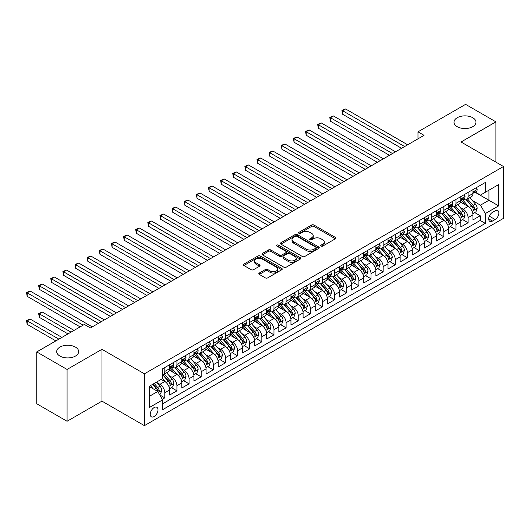 <?xml version="1.0" encoding="UTF-8"?>
<svg xmlns="http://www.w3.org/2000/svg" width="530" height="530" viewBox="0 0 530 530"><rect width="100%" height="100%" fill="white"/><g stroke="black" fill="none" stroke-linecap="round" stroke-linejoin="round"><path stroke-width="0.79" d="M321.081 246.092A1.179 0.682 0 0 0 322.75 246.092L335.397 238.785A1.683 0.974 0 0 0 335.894 238.102A1.683 0.974 0 0 0 335.397 237.413L313.965 225.038A1.683 0.974 0 0 0 311.587 225.038L298.933 232.345A1.179 0.682 0 0 0 298.589 232.822A1.179 0.682 0 0 0 298.933 233.306A1.179 0.682 0 0 0 300.596 233.306L302.239 232.359A5.386 3.114 0 0 1 309.858 232.359L311.647 233.392A5.386 3.114 0 0 1 313.223 235.592A5.386 3.114 0 0 1 311.647 237.791L310.004 238.738A1.179 0.682 0 0 0 309.659 239.215A1.179 0.682 0 0 0 310.004 239.699A1.179 0.682 0 0 0 311.673 239.699L313.31 238.752A5.386 3.114 0 0 1 320.928 238.752L322.717 239.785A5.386 3.114 0 0 1 324.294 241.985A5.386 3.114 0 0 1 322.717 244.184L321.081 245.132A1.179 0.682 0 0 0 320.736 245.609A1.179 0.682 0 0 0 321.081 246.092L321.081 245.132M75.452 347.104A10.978 6.34 0 0 0 63.481 345.726A10.978 6.34 0 0 0 56.703 351.582A10.978 6.34 0 0 0 59.923 356.067A10.978 6.34 0 0 0 71.888 357.445A10.978 6.34 0 0 0 78.665 351.582A10.978 6.34 0 0 0 75.452 347.104M472.747 117.726A10.978 6.34 0 0 0 460.782 116.348A10.978 6.34 0 0 0 454.005 122.205A10.978 6.34 0 0 0 457.218 126.69A10.978 6.34 0 0 0 469.183 128.061A10.978 6.34 0 0 0 475.966 122.205A10.978 6.34 0 0 0 472.747 117.726M154.117 416.547A5.492 3.167 120 0 0 157.708 411.711A5.492 3.167 120 0 0 156.867 407.312A5.492 3.167 120 0 0 154.117 407.583A5.492 3.167 120 0 0 150.533 412.419A5.492 3.167 120 0 0 151.375 416.818A5.492 3.167 120 0 0 154.117 416.547M259.309 273.023A1.683 0.974 0 0 0 258.819 273.712A1.683 0.974 0 0 0 259.309 274.401L265.325 277.872A1.683 0.974 0 0 0 267.703 277.872L281.755 269.757A1.683 0.974 0 0 0 282.252 269.068A1.683 0.974 0 0 0 281.755 268.385L260.323 256.01A1.683 0.974 0 0 0 257.938 256.01L243.886 264.119A1.683 0.974 0 0 0 243.396 264.808A1.683 0.974 0 0 0 243.886 265.497L251.154 269.69A1.683 0.974 0 0 0 253.532 269.69L259.548 266.219A1.683 0.974 0 0 0 260.038 265.53A1.683 0.974 0 0 0 259.548 264.841L255.944 262.761A4.505 2.604 0 0 1 254.625 260.926A4.505 2.604 0 0 1 257.408 258.521A4.505 2.604 0 0 1 262.317 259.084L276.428 267.233A4.505 2.604 0 0 1 277.746 269.068A4.505 2.604 0 0 1 274.964 271.473A4.505 2.604 0 0 1 270.055 270.909L267.703 269.551A1.683 0.974 0 0 0 265.325 269.551L259.309 273.023L259.309 274.401M101.959 349.31L67.078 369.443L36.749 351.933L36.749 403.767L67.078 421.277L101.959 401.137L144.418 425.65L144.418 373.822L101.959 349.31L101.959 401.137M495.921 162.127L495.921 121.86L461.04 141.994L503.5 166.506L144.418 373.822M495.921 121.86L465.592 104.35L417.978 131.838L417.978 138.84M36.749 351.933L84.363 324.446L90.431 327.944L424.04 135.342L417.978 131.838M302.358 256.487A1.683 0.974 0 0 0 304.737 256.487L318.788 248.378A1.683 0.974 0 0 0 319.279 247.689A1.683 0.974 0 0 0 318.788 247L297.356 234.631A1.683 0.974 0 0 0 294.971 234.631L280.92 242.74A1.683 0.974 0 0 0 280.43 243.429A1.683 0.974 0 0 0 280.92 244.118L302.358 256.487M277.283 246.344A1.179 0.682 0 0 1 278.482 246.516L278.482 245.112L300.272 257.693A1.683 0.974 0 0 1 300.768 258.382A1.683 0.974 0 0 1 300.272 259.071L286.22 267.18A1.683 0.974 0 0 1 283.841 267.18L262.403 254.804L262.403 253.433A1.683 0.974 0 0 0 261.913 254.115A1.683 0.974 0 0 0 262.403 254.804M262.403 253.433L268.418 249.961A1.683 0.974 0 0 1 270.803 249.961L279.495 254.976A1.683 0.974 0 0 0 281.874 254.976L285.862 252.677A1.683 0.974 0 0 0 286.359 251.988A1.683 0.974 0 0 0 285.862 251.299L276.812 246.072A1.179 0.682 0 0 1 276.468 245.595A1.179 0.682 0 0 1 277.197 244.966A1.179 0.682 0 0 1 278.482 245.112M162.279 399.302L164.797 397.844L159.762 394.943M156.9 382.567L159.941 384.329A6.863 3.962 60 0 1 164.797 392.737L169.646 389.934L169.646 395.042L176.927 390.842L171.409 387.655M169.03 375.565L172.078 377.327A6.863 3.962 60 0 1 176.927 385.727L181.777 382.932L181.777 388.04L189.058 383.839L183.539 380.653M181.161 368.562L184.208 370.324A6.863 3.962 60 0 1 189.058 378.725L193.914 375.922L193.914 381.037L201.188 376.837L195.669 373.65M193.291 361.559L196.339 363.315A6.863 3.962 60 0 1 201.188 371.722L206.044 368.92L206.044 374.034L213.318 369.834L207.8 366.647M205.421 354.557L208.469 356.312A6.863 3.962 60 0 1 213.318 364.719L218.174 361.917L218.174 367.032L225.455 362.825L219.93 359.638M217.552 347.554L220.599 349.31A6.863 3.962 60 0 1 225.455 357.717L230.305 354.915L230.305 360.022L237.586 355.822L232.06 352.635M229.682 340.545L232.73 342.307A6.863 3.962 60 0 1 237.586 350.708L242.435 347.912L242.435 353.02L249.716 348.819L244.198 345.633M241.819 333.542L244.86 335.305A6.863 3.962 60 0 1 249.716 343.705L254.566 340.903L254.566 346.017L261.846 341.817L256.328 338.63M253.95 326.54L256.99 328.295A6.863 3.962 60 0 1 261.846 336.702L266.696 333.9L266.696 339.014L273.977 334.814L268.458 331.628M266.08 319.537L269.127 321.293A6.863 3.962 60 0 1 273.977 329.7L278.826 326.897L278.826 332.012L286.107 327.805L280.589 324.618M278.21 312.534L281.258 314.29A6.863 3.962 60 0 1 286.107 322.697L290.963 319.895L290.963 325.009L298.238 320.802L292.719 317.616M290.341 305.525L293.388 307.287A6.863 3.962 60 0 1 298.238 315.688L303.094 312.892L303.094 318L310.368 313.8L304.849 310.613M302.471 298.522L305.519 300.285A6.863 3.962 60 0 1 310.368 308.685L315.224 305.883L315.224 310.997L322.505 306.797L316.98 303.61M314.601 291.52L317.649 293.276A6.863 3.962 60 0 1 322.505 301.683L327.354 298.88L327.354 303.995L334.635 299.794L329.117 296.608M326.732 284.517L329.779 286.273A6.863 3.962 60 0 1 334.635 294.68L339.485 291.878L339.485 296.992L346.766 292.785L341.247 289.599M338.869 277.515L341.91 279.27A6.863 3.962 60 0 1 346.766 287.677L351.615 284.875L351.615 289.99L358.896 285.783L353.377 282.596M350.999 270.505L354.04 272.268A6.863 3.962 60 0 1 358.896 280.668L363.746 277.872L363.746 282.98L371.026 278.78L365.508 275.593M363.13 263.503L366.177 265.265A6.863 3.962 60 0 1 371.026 273.666L375.883 270.863L375.883 275.978L383.157 271.777L377.638 268.591M375.26 256.5L378.307 258.256A6.863 3.962 60 0 1 383.157 266.663L388.013 263.86L388.013 268.975L395.287 264.775L389.769 261.588M387.39 249.498L390.438 251.253A6.863 3.962 60 0 1 395.287 259.66L400.143 256.858L400.143 261.972L407.418 257.765L401.899 254.579M399.521 242.495L402.568 244.25A6.863 3.962 60 0 1 407.418 252.658L412.274 249.855L412.274 254.97L419.555 250.763L414.029 247.576M411.651 235.486L414.699 237.248A6.863 3.962 60 0 1 419.555 245.655L424.404 242.853L424.404 247.96L431.685 243.76L426.166 240.574M423.788 228.483L426.829 230.245A6.863 3.962 60 0 1 431.685 238.646L436.534 235.843L436.534 240.958L443.815 236.758L438.297 233.571M435.918 221.48L438.959 223.236A6.863 3.962 60 0 1 443.815 231.643L448.665 228.841L448.665 233.955L455.946 229.755L450.427 226.568M448.049 214.478L451.096 216.233A6.863 3.962 60 0 1 455.946 224.64L460.795 221.838L460.795 226.953L468.076 222.752L468.076 217.638A6.863 3.962 -120 0 0 463.227 209.231L460.179 207.475M462.558 219.559L468.076 222.752M169.646 389.934A6.863 3.962 -120 0 0 164.797 381.527L161.16 379.427M181.777 382.932A6.863 3.962 -120 0 0 176.927 374.525L169.428 370.192M193.914 375.922A6.863 3.962 -120 0 0 189.058 367.522L181.558 363.189M206.044 368.92A6.863 3.962 -120 0 0 201.188 360.513L193.689 356.186M218.174 361.917A6.863 3.962 -120 0 0 213.318 353.51L205.819 349.177M230.305 354.915A6.863 3.962 -120 0 0 225.455 346.507L217.949 342.175M242.435 347.912A6.863 3.962 -120 0 0 237.586 339.505L230.08 335.172M254.566 340.903A6.863 3.962 -120 0 0 249.716 332.502L242.21 328.169M266.696 333.9A6.863 3.962 -120 0 0 261.846 325.5L254.34 321.167M278.826 326.897A6.863 3.962 -120 0 0 273.977 318.49L266.477 314.164M290.963 319.895A6.863 3.962 -120 0 0 286.107 311.488L278.608 307.155M303.094 312.892A6.863 3.962 -120 0 0 298.238 304.485L290.738 300.152M315.224 305.883A6.863 3.962 -120 0 0 310.368 297.482L302.868 293.15M327.354 298.88A6.863 3.962 -120 0 0 322.505 290.48L314.999 286.147M339.485 291.878A6.863 3.962 -120 0 0 334.635 283.471L327.129 279.144M351.615 284.875A6.863 3.962 -120 0 0 346.766 276.468L339.26 272.135M363.746 277.872A6.863 3.962 -120 0 0 358.896 269.465L351.397 265.132M375.883 270.863A6.863 3.962 -120 0 0 371.026 262.463L363.527 258.13M388.013 263.86A6.863 3.962 -120 0 0 383.157 255.46L375.657 251.127M400.143 256.858A6.863 3.962 -120 0 0 395.287 248.451L387.788 244.125M412.274 249.855A6.863 3.962 -120 0 0 407.418 241.448L399.918 237.115M424.404 242.853A6.863 3.962 -120 0 0 419.555 234.445L412.048 230.113M436.534 235.843A6.863 3.962 -120 0 0 431.685 227.443L424.179 223.11M448.665 228.841A6.863 3.962 -120 0 0 443.815 220.44L436.309 216.107M460.795 221.838A6.863 3.962 -120 0 0 455.946 213.431L448.446 209.105M495.133 210.841L492.463 212.384A5.32 3.067 120 0 0 488.985 217.068A5.32 3.067 120 0 0 489.8 221.335A5.32 3.067 120 0 0 492.463 221.07L495.133 219.526A5.32 3.067 120 0 0 498.604 214.842A5.32 3.067 120 0 0 497.789 210.582A5.32 3.067 120 0 0 495.133 210.841M144.418 425.65L503.5 218.34L503.5 166.506M149.268 396.374L157.761 391.471L162.611 399.878L162.611 409.683L485.301 223.382L485.301 213.577L480.452 205.17L472.309 200.466M162.611 399.878L149.268 407.583L149.268 386.291L162.611 378.586L162.611 368.781L485.301 182.479L485.301 192.284L498.65 184.579L498.65 205.872L485.301 213.577M172.011 367.204L172.078 367.237A6.863 3.962 60 0 0 175.503 367.582L180.359 364.779A6.863 3.962 -120 0 0 181.777 361.639L181.777 357.717M184.142 360.201L184.208 360.234A6.863 3.962 60 0 0 187.64 360.572L192.489 357.776A6.863 3.962 -120 0 0 193.914 354.63L193.914 350.708M196.272 353.192L196.339 353.232A6.863 3.962 60 0 0 199.77 353.57L204.62 350.767A6.863 3.962 -120 0 0 206.044 347.627L206.044 343.705M208.403 346.189L208.469 346.229A6.863 3.962 60 0 0 211.901 346.567L216.75 343.765A6.863 3.962 -120 0 0 218.174 340.624L218.174 336.702M220.533 339.187L220.599 339.226A6.863 3.962 60 0 0 224.031 339.564L228.881 336.762A6.863 3.962 -120 0 0 230.305 333.622L230.305 329.7M232.67 332.184L232.73 332.217A6.863 3.962 60 0 0 236.161 332.562L241.018 329.759A6.863 3.962 -120 0 0 242.435 326.619L242.435 322.697M244.8 325.181L244.86 325.215A6.863 3.962 60 0 0 248.292 325.559L253.148 322.757A6.863 3.962 -120 0 0 254.566 319.61L254.566 315.688M256.931 318.172L256.99 318.212A6.863 3.962 60 0 0 260.422 318.55L265.278 315.748A6.863 3.962 -120 0 0 266.696 312.607L266.696 308.685M269.061 311.17L269.127 311.209A6.863 3.962 60 0 0 272.559 311.547L277.409 308.745A6.863 3.962 -120 0 0 278.826 305.605L278.826 301.683M281.191 304.167L281.258 304.207A6.863 3.962 60 0 0 284.69 304.545L289.539 301.742A6.863 3.962 -120 0 0 290.963 298.602L290.963 294.68M293.322 297.164L293.388 297.197A6.863 3.962 60 0 0 296.82 297.542L301.669 294.74A6.863 3.962 -120 0 0 303.094 291.599L303.094 287.677M305.452 290.162L305.519 290.195A6.863 3.962 60 0 0 308.95 290.539L313.8 287.737A6.863 3.962 -120 0 0 315.224 284.59L315.224 280.668M317.589 283.159L317.649 283.192A6.863 3.962 60 0 0 321.081 283.53L325.93 280.728A6.863 3.962 -120 0 0 327.354 277.587L327.354 273.666M329.72 276.15L329.779 276.19A6.863 3.962 60 0 0 333.211 276.527L338.067 273.725A6.863 3.962 -120 0 0 339.485 270.585L339.485 266.663M341.85 269.147L341.91 269.187A6.863 3.962 60 0 0 345.341 269.525L350.197 266.723A6.863 3.962 -120 0 0 351.615 263.582L351.615 259.66M353.98 262.145L354.04 262.178A6.863 3.962 60 0 0 357.472 262.522L362.328 259.72A6.863 3.962 -120 0 0 363.746 256.58L363.746 252.658M366.111 255.142L366.177 255.175A6.863 3.962 60 0 0 369.609 255.52L374.458 252.717A6.863 3.962 -120 0 0 375.883 249.577L375.883 245.648M378.241 248.139L378.307 248.173A6.863 3.962 60 0 0 381.739 248.51L386.589 245.715A6.863 3.962 -120 0 0 388.013 242.568L388.013 238.646M390.371 241.13L390.438 241.17A6.863 3.962 60 0 0 393.869 241.508L398.719 238.705A6.863 3.962 -120 0 0 400.143 235.565L400.143 231.643M402.502 234.127L402.568 234.167A6.863 3.962 60 0 0 406 234.505L410.849 231.703A6.863 3.962 -120 0 0 412.274 228.562L412.274 224.64M414.639 227.125L414.699 227.165A6.863 3.962 60 0 0 418.13 227.502L422.986 224.7A6.863 3.962 -120 0 0 424.404 221.56L424.404 217.638M426.769 220.122L426.829 220.155A6.863 3.962 60 0 0 430.261 220.5L435.117 217.698A6.863 3.962 -120 0 0 436.534 214.557L436.534 210.629M438.9 213.12L438.959 213.153A6.863 3.962 60 0 0 442.391 213.491L447.247 210.695A6.863 3.962 -120 0 0 448.665 207.548L448.665 203.626M451.03 206.11L451.096 206.15A6.863 3.962 60 0 0 454.521 206.488L459.377 203.686A6.863 3.962 -120 0 0 460.795 200.545L460.795 196.623M162.611 403.8L480.207 220.44L480.207 215.743L472.932 219.95L472.932 214.835A6.863 3.962 -120 0 0 468.076 206.428L460.577 202.096M463.16 199.108L463.227 199.148A6.863 3.962 -120 0 0 466.658 199.485A6.863 3.962 -120 0 0 468.076 196.345L468.076 192.423M466.658 199.485L471.508 196.683A6.863 3.962 -120 0 0 472.932 193.543L472.932 189.621M164.797 367.522L164.797 371.444A6.863 3.962 60 0 1 163.373 374.584A6.863 3.962 60 0 1 162.611 374.862M163.373 374.584L168.229 371.782A6.863 3.962 -120 0 0 169.646 368.642L169.646 364.719M176.927 360.513L176.927 364.435A6.863 3.962 60 0 1 175.503 367.582M189.058 353.51L189.058 357.432A6.863 3.962 60 0 1 187.64 360.572M201.188 346.507L201.188 350.429A6.863 3.962 60 0 1 199.77 353.57M213.318 339.505L213.318 343.427A6.863 3.962 60 0 1 211.901 346.567M225.455 332.502L225.455 336.424A6.863 3.962 60 0 1 224.031 339.564M237.586 325.493L237.586 329.421A6.863 3.962 60 0 1 236.161 332.562M249.716 318.49L249.716 322.412A6.863 3.962 60 0 1 248.292 325.559M261.846 311.488L261.846 315.41A6.863 3.962 60 0 1 260.422 318.55M273.977 304.485L273.977 308.407A6.863 3.962 60 0 1 272.559 311.547M286.107 297.482L286.107 301.404A6.863 3.962 60 0 1 284.69 304.545M298.238 290.473L298.238 294.402A6.863 3.962 60 0 1 296.82 297.542M310.368 283.471L310.368 287.392A6.863 3.962 60 0 1 308.95 290.539M322.505 276.468L322.505 280.39A6.863 3.962 60 0 1 321.081 283.53M334.635 269.465L334.635 273.387A6.863 3.962 60 0 1 333.211 276.527M346.766 262.463L346.766 266.385A6.863 3.962 60 0 1 345.341 269.525M358.896 255.46L358.896 259.382A6.863 3.962 60 0 1 357.472 262.522M371.026 248.451L371.026 252.373A6.863 3.962 60 0 1 369.609 255.52M383.157 241.448L383.157 245.37A6.863 3.962 60 0 1 381.739 248.51M395.287 234.445L395.287 238.368A6.863 3.962 60 0 1 393.869 241.508M407.418 227.443L407.418 231.365A6.863 3.962 60 0 1 406 234.505M419.555 220.44L419.555 224.362A6.863 3.962 60 0 1 418.13 227.502M431.685 213.431L431.685 217.353A6.863 3.962 60 0 1 430.261 220.5M443.815 206.428L443.815 210.35A6.863 3.962 60 0 1 442.391 213.491M455.946 199.426L455.946 203.348A6.863 3.962 60 0 1 454.521 206.488M455.946 224.64L455.946 229.755M443.815 231.643L443.815 236.758M431.685 238.646L431.685 243.76M419.555 245.655L419.555 250.763M407.418 252.658L407.418 257.765M395.287 259.66L395.287 264.775M383.157 266.663L383.157 271.777M371.026 273.666L371.026 278.78M358.896 280.668L358.896 285.783M346.766 287.677L346.766 292.785M334.635 294.68L334.635 299.794M322.505 301.683L322.505 306.797M310.368 308.685L310.368 313.8M298.238 315.688L298.238 320.802M286.107 322.697L286.107 327.805M273.977 329.7L273.977 334.814M261.846 336.702L261.846 341.817M249.716 343.705L249.716 348.819M237.586 350.708L237.586 355.822M225.455 357.717L225.455 362.825M213.318 364.719L213.318 369.834M201.188 371.722L201.188 376.837M189.058 378.725L189.058 383.839M176.927 385.727L176.927 390.842M164.797 392.737L164.797 397.844M157.761 391.471L149.268 386.569M480.452 205.17L488.945 200.267L488.945 190.184L498.65 184.579M475.052 192.244L498.65 205.872M475.291 192.105L480.452 195.086L485.301 192.284M67.078 369.443L67.078 421.277M474.688 212.556L480.207 215.743M480.207 220.44L485.301 223.382M321.551 246.258L322.717 245.582A5.386 3.114 0 0 0 324.294 243.383L324.294 241.985M313.223 235.592L313.223 236.99A5.386 3.114 0 0 1 311.647 239.189L310.481 239.865M335.397 237.413L335.397 238.785L313.965 226.436A1.683 0.974 0 0 0 311.587 226.436L299.404 233.472M318.769 248.391L297.356 236.029A1.683 0.974 0 0 0 294.971 236.029L280.946 244.131L280.92 242.74M315.814 248.173A1.179 0.682 0 0 0 316.158 247.689A1.179 0.682 0 0 0 315.814 247.212L296.999 236.347A1.179 0.682 0 0 0 295.329 236.347L293.607 237.341A5.386 3.114 0 0 0 292.023 239.547A5.386 3.114 0 0 0 293.607 241.746L306.466 249.166A5.386 3.114 0 0 0 314.085 249.166L315.814 248.173L315.814 249.57A1.179 0.682 0 0 0 316.158 249.093L316.158 247.689M292.023 239.547L292.023 240.945A5.386 3.114 0 0 0 293.607 243.144L293.607 241.746M315.814 249.57L314.085 250.571A5.386 3.114 0 0 1 306.466 250.571L293.607 243.144M262.43 254.817L268.418 251.359L268.418 249.961M286.359 251.988L286.359 253.386A1.683 0.974 0 0 1 285.862 254.075L281.874 256.381A1.683 0.974 0 0 1 279.495 256.381L270.803 251.359A1.683 0.974 0 0 0 268.418 251.359M278.482 246.516L300.252 259.084M288.512 260.184A4.505 2.604 0 0 0 293.421 260.747A4.505 2.604 0 0 0 296.204 258.349A4.505 2.604 0 0 0 294.885 256.507L289.91 253.638A1.683 0.974 0 0 0 287.532 253.638L283.543 255.937A1.683 0.974 0 0 0 283.046 256.626A1.683 0.974 0 0 0 283.543 257.315L288.512 260.184L288.512 261.588A4.505 2.604 0 0 0 293.421 262.151A4.505 2.604 0 0 0 296.204 259.746L296.204 258.349M283.046 256.626L283.046 258.031A1.683 0.974 0 0 0 283.543 258.713L283.543 257.315M288.512 261.588L283.543 258.713M277.746 269.068L277.746 270.472A4.505 2.604 0 0 1 274.964 272.877A4.505 2.604 0 0 1 270.055 272.314L267.703 270.956A1.683 0.974 0 0 0 265.325 270.956L259.329 274.414M254.625 260.926L254.625 262.323A4.505 2.604 0 0 0 255.944 264.165L255.944 262.761M259.548 264.841L259.548 266.219L255.944 264.165M281.735 269.77L260.323 257.408A1.683 0.974 0 0 0 257.938 257.408L243.913 265.51L243.886 264.119M472.826 213.63L475.96 211.821L477.172 208.323A4.545 2.623 -120 0 0 475.403 204.05L469.858 197.637M468.752 206.872L462.418 199.538M465.148 204.739L461.471 200.479A10.892 6.287 -120 0 0 461.133 200.102M342.579 142.239L377.333 162.306L318.318 128.233L318.318 124.729L321.352 122.98L383.402 158.801M466.036 199.731L471.64 206.223A4.545 2.623 60 0 1 473.263 209.357C473.946 210.271 474.436 209.986 474.721 208.515A4.545 2.623 -120 0 0 473.098 205.382L467.559 198.969M466.367 199.624L472.389 206.601A2.319 1.338 60 0 1 472.972 207.508L474.721 208.515M473.263 209.357L473.595 209.893M476.145 187.766L477.172 189.548A4.545 2.623 60 0 1 476.231 191.562L473.926 192.894A4.545 2.623 -120 0 0 474.721 191.847L474.622 191.443M404.628 146.545L342.579 110.724L345.613 108.968L407.663 144.796M473.078 193.106L473.098 193.106A4.545 2.623 -120 0 0 473.926 192.894M474.131 191.509L474.721 191.847C474.436 191.158 473.946 191.443 473.263 192.688A4.545 2.623 60 0 1 472.932 193.331M401.594 148.294L342.579 114.222L342.579 110.724L341.91 110.339L345.613 108.968M342.579 114.222L341.91 110.339M460.696 220.639L463.829 218.824L465.042 215.326A4.545 2.623 -120 0 0 463.273 211.053L457.728 204.64M456.621 213.875L450.288 206.541M453.017 211.742L449.341 207.482A10.892 6.287 -120 0 0 449.003 207.104M330.448 149.241L365.203 169.309L306.188 135.236L306.188 131.732L309.215 129.982L371.272 165.804M453.905 206.733L459.51 213.226A4.545 2.623 60 0 1 461.133 216.359C461.815 217.273 462.299 216.995 462.591 215.518A4.545 2.623 -120 0 0 460.967 212.384L455.422 205.971M454.236 206.627L460.259 213.603A2.319 1.338 60 0 1 460.842 214.511L462.591 215.518M461.133 216.359L461.464 216.896M448.565 227.642L451.699 225.833L452.911 222.328A4.545 2.623 -120 0 0 451.143 218.062L445.598 211.642M444.491 220.884L438.151 213.544M440.88 218.744L437.204 214.491A10.892 6.287 -120 0 0 436.872 214.107M318.318 156.244L353.073 176.311L294.057 142.239L294.057 138.734L297.085 136.985L359.141 172.813M441.775 213.742L447.38 220.228A4.545 2.623 60 0 1 449.003 223.362C449.685 224.276 450.169 223.998 450.46 222.52A4.545 2.623 -120 0 0 448.837 219.394L443.292 212.974M442.106 213.636L448.128 220.606A2.319 1.338 60 0 1 448.711 221.513L450.46 222.52M449.003 223.362L449.334 223.905M436.435 234.644L439.569 232.836L440.781 229.331A4.545 2.623 -120 0 0 439.012 225.065L433.467 218.645M432.354 227.887L426.021 220.553M428.75 225.747L425.073 221.494A10.892 6.287 -120 0 0 424.735 221.116M306.188 163.253L340.942 183.314L281.92 149.241L281.92 145.743L284.954 143.988L347.004 179.816M429.644 220.745L435.249 227.237A4.545 2.623 60 0 1 436.872 230.365C437.555 231.279 438.038 231 438.33 229.523A4.545 2.623 -120 0 0 436.707 226.396L431.162 219.977M429.976 220.639L435.998 227.615A2.319 1.338 60 0 1 436.581 228.516L438.33 229.523M436.872 230.365L437.204 230.908M424.305 241.647L427.438 239.838L428.651 236.334A4.545 2.623 -120 0 0 426.882 232.067L421.337 225.648M420.224 234.889L413.89 227.555M416.62 232.756L412.943 228.496A10.892 6.287 -120 0 0 412.605 228.119M294.057 170.256L328.812 190.323L269.79 156.244L269.79 152.746L272.824 150.997L334.874 186.818M417.514 227.748L423.119 234.24A4.545 2.623 60 0 1 424.742 237.374C425.424 238.288 425.908 238.003 426.193 236.532A4.545 2.623 -120 0 0 424.576 233.399L419.031 226.979M417.845 227.642L423.867 234.618A2.319 1.338 60 0 1 424.45 235.525L426.193 236.532M424.742 237.374L425.073 237.91M464.015 194.768L465.042 196.557A4.545 2.623 60 0 1 464.101 198.565L461.796 199.896A4.545 2.623 -120 0 0 462.591 198.849L462.491 198.445M392.498 153.548L330.448 117.726L333.483 115.977L395.532 151.799M460.948 200.108L460.967 200.108A4.545 2.623 -120 0 0 461.796 199.896M462.001 198.511L462.591 198.849C462.306 198.167 461.815 198.445 461.133 199.691A4.545 2.623 60 0 1 460.795 200.333M389.464 155.303L330.448 121.224L330.448 117.726L329.779 117.342L333.483 115.977M330.448 121.224L329.779 117.342M451.885 201.771L452.911 203.56A4.545 2.623 60 0 1 451.971 205.567L449.665 206.899A4.545 2.623 -120 0 0 450.46 205.852L450.361 205.448M380.368 160.557L317.649 124.345L321.352 122.98M448.817 207.111L448.837 207.111A4.545 2.623 -120 0 0 449.665 206.899M449.871 205.514L450.46 205.852C450.169 205.17 449.685 205.448 449.003 206.693A4.545 2.623 60 0 1 448.665 207.343M318.318 128.233L317.649 124.345M439.748 208.774L440.781 210.562A4.545 2.623 60 0 1 439.84 212.576L437.535 213.901A4.545 2.623 -120 0 0 438.33 212.855L438.231 212.451M368.237 167.559L305.519 131.347L309.215 129.982M436.687 214.12L436.707 214.12A4.545 2.623 -120 0 0 437.535 213.901M437.74 212.517L438.33 212.855C438.038 212.172 437.555 212.451 436.872 213.696A4.545 2.623 60 0 1 436.534 214.345M306.188 135.236L305.519 131.347M427.617 215.783L428.651 217.565A4.545 2.623 60 0 1 427.71 219.579L425.404 220.911A4.545 2.623 -120 0 0 426.193 219.864L426.1 219.46M356.107 174.562L293.388 138.35L297.085 136.985M424.557 221.123L424.576 221.123A4.545 2.623 -120 0 0 425.404 220.911M425.61 219.519L426.193 219.864C425.908 219.175 425.424 219.453 424.742 220.699A4.545 2.623 60 0 1 424.404 221.348M294.057 142.239L293.388 138.35M412.174 248.649L415.308 246.841L416.52 243.343A4.545 2.623 -120 0 0 414.745 239.07L409.206 232.657M408.093 241.892L401.76 234.558M404.489 239.759L400.812 235.499A10.892 6.287 -120 0 0 400.475 235.121M281.92 177.258L316.682 197.326L257.659 163.253L257.659 159.749L260.694 158L322.743 193.821M405.384 234.75L410.988 241.243A4.545 2.623 60 0 1 412.612 244.376C413.294 245.291 413.778 245.006 414.062 243.535A4.545 2.623 -120 0 0 412.446 240.401L406.901 233.982M405.708 234.644L411.737 241.62A2.319 1.338 60 0 1 412.32 242.528L414.062 243.535M412.612 244.376L412.936 244.913M415.487 222.785L416.52 224.568A4.545 2.623 60 0 1 415.58 226.582L413.274 227.913A4.545 2.623 -120 0 0 414.062 226.867L413.97 226.462M343.977 181.565L281.258 145.352L284.954 143.988M412.426 228.125L412.446 228.125A4.545 2.623 -120 0 0 413.274 227.913M413.479 226.529L414.062 226.867C413.778 226.177 413.294 226.462 412.612 227.708A4.545 2.623 60 0 1 412.274 228.351M281.92 149.241L281.258 145.352M400.037 255.659L403.178 253.844L404.39 250.345A4.545 2.623 -120 0 0 402.615 246.072L397.076 239.659M395.963 248.895L389.63 241.561M392.359 246.761L388.682 242.501A10.892 6.287 -120 0 0 388.344 242.124M269.79 184.261L304.545 204.328L245.529 170.256L245.529 166.751L248.563 165.002L310.613 200.824M393.247 241.753L398.858 248.245A4.545 2.623 60 0 1 400.475 251.379C401.164 252.293 401.647 252.015 401.932 250.538A4.545 2.623 -120 0 0 400.309 247.404L394.77 240.991M393.578 241.647L399.607 248.623A2.319 1.338 60 0 1 400.19 249.531L401.932 250.538M400.475 251.379L400.806 251.916M403.356 229.788L404.39 231.57A4.545 2.623 60 0 1 403.449 233.584L401.144 234.916A4.545 2.623 -120 0 0 401.932 233.869L401.839 233.465M331.846 188.567L269.127 152.362L272.824 150.997M400.296 235.128L400.309 235.128A4.545 2.623 -120 0 0 401.144 234.916M401.349 233.531L401.932 233.869C401.647 233.187 401.164 233.465 400.475 234.71A4.545 2.623 60 0 1 400.143 235.353M269.79 156.244L269.127 152.362M387.907 262.661L391.041 260.853L392.253 257.348A4.545 2.623 -120 0 0 390.484 253.082L384.946 246.662M383.833 255.904L377.499 248.563M380.229 253.764L376.552 249.511A10.892 6.287 -120 0 0 376.214 249.126M257.659 191.264L292.414 211.331L233.399 177.258L233.399 173.754L236.433 172.005L298.483 207.833M381.116 248.762L386.728 255.248A4.545 2.623 60 0 1 388.344 258.382C389.027 259.296 389.517 259.018 389.802 257.54A4.545 2.623 -120 0 0 388.179 254.413L382.64 247.994M381.448 248.656L387.47 255.626A2.319 1.338 60 0 1 388.059 256.533L389.802 257.54M388.344 258.382L388.675 258.918M391.226 236.791L392.253 238.579A4.545 2.623 60 0 1 391.312 240.587L389.013 241.918A4.545 2.623 -120 0 0 389.802 240.872L389.709 240.468M319.709 195.577L256.99 159.364L260.694 158M388.165 242.131L388.179 242.131A4.545 2.623 -120 0 0 389.013 241.918M389.212 240.534L389.802 240.872C389.517 240.189 389.033 240.468 388.344 241.713A4.545 2.623 60 0 1 388.013 242.362M257.659 163.253L256.99 159.364M375.777 269.664L378.91 267.855L380.123 264.351A4.545 2.623 -120 0 0 378.354 260.084L372.809 253.665M371.702 262.906L365.369 255.573M368.098 260.767L364.421 256.513A10.892 6.287 -120 0 0 364.083 256.136M245.529 198.273L280.284 218.333L221.268 184.261L221.268 180.763L224.303 179.007L286.352 214.835M368.986 255.765L374.591 262.257A4.545 2.623 60 0 1 376.214 265.384C376.896 266.298 377.386 266.02 377.671 264.543A4.545 2.623 -120 0 0 376.048 261.416L370.51 254.996M369.317 255.659L375.339 262.635A2.319 1.338 60 0 1 375.922 263.536L377.671 264.543M376.214 265.384L376.545 265.927M379.096 243.793L380.123 245.582A4.545 2.623 60 0 1 379.182 247.59L376.876 248.921A4.545 2.623 -120 0 0 377.671 247.874L377.572 247.47M307.579 202.579L244.86 166.367L248.563 165.002M376.028 249.14L376.048 249.14A4.545 2.623 -120 0 0 376.876 248.921M377.082 247.536L377.671 247.874C377.386 247.192 376.896 247.47 376.214 248.716A4.545 2.623 60 0 1 375.883 249.365M245.529 170.256L244.86 166.367M363.646 276.667L366.78 274.858L367.992 271.353A4.545 2.623 -120 0 0 366.223 267.087L360.678 260.667M359.572 269.909L353.232 262.575M355.968 267.776L352.291 263.516A10.892 6.287 -120 0 0 351.953 263.138M233.399 205.276L268.154 225.343L209.138 191.264L209.138 187.766L212.166 186.01L274.222 221.838M356.856 262.767L362.46 269.26A4.545 2.623 60 0 1 364.083 272.394C364.766 273.301 365.25 273.023 365.541 271.552A4.545 2.623 -120 0 0 363.918 268.418L358.373 261.999M357.187 262.661L363.209 269.637A2.319 1.338 60 0 1 363.792 270.545L365.541 271.552M364.083 272.394L364.415 272.93M366.965 250.803L367.992 252.585A4.545 2.623 60 0 1 367.051 254.599L364.746 255.93A4.545 2.623 -120 0 0 365.541 254.877L365.442 254.48M295.448 209.582L232.73 173.37L236.433 172.005M363.898 256.142L363.918 256.142A4.545 2.623 -120 0 0 364.746 255.93M364.951 254.539L365.541 254.877C365.256 254.195 364.766 254.473 364.083 255.718A4.545 2.623 60 0 1 363.746 256.368M233.399 177.258L232.73 173.37M351.516 283.669L354.65 281.861L355.862 278.363A4.545 2.623 -120 0 0 354.093 274.089L348.548 267.677M347.442 276.912L341.101 269.578M343.831 274.779L340.154 270.519A10.892 6.287 -120 0 0 339.816 270.141M221.268 212.278L256.023 232.345L197.008 198.273L197.008 194.768L200.035 193.019L262.092 228.841M344.725 269.77L350.33 276.262A4.545 2.623 60 0 1 351.953 279.396C352.635 280.31 353.119 280.026 353.411 278.555A4.545 2.623 -120 0 0 351.787 275.421L346.242 269.002M345.057 269.664L351.079 276.64A2.319 1.338 60 0 1 351.662 277.548L353.411 278.555M351.953 279.396L352.284 279.933M354.835 257.805L355.862 259.587A4.545 2.623 60 0 1 354.921 261.601L352.616 262.933A4.545 2.623 -120 0 0 353.411 261.886L353.311 261.482M283.318 216.584L220.599 180.372L224.303 179.007M351.768 263.145L351.787 263.145A4.545 2.623 -120 0 0 352.616 262.933M352.821 261.548L353.411 261.886C353.119 261.197 352.635 261.482 351.953 262.728A4.545 2.623 60 0 1 351.615 263.37M221.268 184.261L220.599 180.372M339.385 290.678L342.519 288.863L343.731 285.365A4.545 2.623 -120 0 0 341.963 281.092L336.418 274.679M335.305 283.914L328.971 276.581M331.7 281.781L328.024 277.521A10.892 6.287 -120 0 0 327.686 277.144M209.138 219.281L243.893 239.348L184.871 205.276L184.871 201.771L187.905 200.022L249.955 235.843M332.595 276.773L338.2 283.265A4.545 2.623 60 0 1 339.823 286.399C340.505 287.313 340.989 287.035 341.274 285.557A4.545 2.623 -120 0 0 339.657 282.424L334.112 276.011M332.926 276.667L338.948 283.643A2.319 1.338 60 0 1 339.531 284.55L341.274 285.557M339.823 286.399L340.154 286.935M342.698 264.808L343.731 266.59A4.545 2.623 60 0 1 342.791 268.604L340.485 269.936A4.545 2.623 -120 0 0 341.274 268.889L341.181 268.485M271.188 223.587L208.469 187.381L212.166 186.01M339.637 270.148L339.657 270.148A4.545 2.623 -120 0 0 340.485 269.936M340.691 268.551L341.274 268.889C340.989 268.2 340.505 268.485 339.823 269.73A4.545 2.623 60 0 1 339.485 270.373M209.138 191.264L208.469 187.381M327.255 297.681L330.389 295.873L331.601 292.368A4.545 2.623 -120 0 0 329.832 288.101L324.287 281.682M323.174 290.924L316.841 283.583M319.57 288.784L315.893 284.531A10.892 6.287 -120 0 0 315.555 284.146M197.008 226.284L231.762 246.351L172.74 212.278L172.74 208.774L175.774 207.025L237.824 242.853M320.464 283.782L326.069 290.268A4.545 2.623 60 0 1 327.692 293.401C328.375 294.316 328.858 294.037 329.143 292.56A4.545 2.623 -120 0 0 327.527 289.426L321.982 283.013M320.789 283.676L326.818 290.645A2.319 1.338 60 0 1 327.401 291.553L329.143 292.56M327.692 293.401L328.024 293.938M330.568 271.81L331.601 273.599A4.545 2.623 60 0 1 330.66 275.607L328.355 276.938A4.545 2.623 -120 0 0 329.143 275.892L329.05 275.487M259.057 230.59L196.339 194.384L200.035 193.019M327.507 277.15L327.527 277.15A4.545 2.623 -120 0 0 328.355 276.938M328.56 275.554L329.143 275.892C328.858 275.209 328.375 275.487 327.692 276.733A4.545 2.623 60 0 1 327.354 277.382M197.008 198.273L196.339 194.384M315.118 304.684L318.258 302.875L319.471 299.37A4.545 2.623 -120 0 0 317.695 295.104L312.157 288.684M311.044 297.926L304.71 290.592M307.44 295.786L303.763 291.533A10.892 6.287 -120 0 0 303.425 291.156M184.871 233.293L219.625 253.353L160.61 219.281L160.61 215.783L163.644 214.027L225.694 249.855M308.334 290.784L313.939 297.277A4.545 2.623 60 0 1 315.555 300.404C316.244 301.318 316.728 301.04 317.013 299.563A4.545 2.623 -120 0 0 315.396 296.436L309.851 290.016M308.659 290.678L314.688 297.655A2.319 1.338 60 0 1 315.27 298.556L317.013 299.563M315.555 300.404L315.887 300.947M318.437 278.813L319.471 280.602A4.545 2.623 60 0 1 318.53 282.609L316.224 283.941A4.545 2.623 -120 0 0 317.013 282.894L316.92 282.49M246.927 237.599L184.208 201.387L187.905 200.022M315.377 284.153L315.396 284.153A4.545 2.623 -120 0 0 316.224 283.941M316.43 282.556L317.013 282.894C316.728 282.212 316.244 282.49 315.555 283.735A4.545 2.623 60 0 1 315.224 284.385M184.871 205.276L184.208 201.387M302.988 311.686L306.128 309.878L307.34 306.373A4.545 2.623 -120 0 0 305.565 302.107L300.026 295.687M298.913 304.929L292.58 297.595M295.309 302.796L291.632 298.536A10.892 6.287 -120 0 0 291.295 298.158M172.74 240.295L207.495 260.363L148.48 226.284L148.48 222.785L151.514 221.03L213.564 256.858M296.197 297.787L301.808 304.28A4.545 2.623 60 0 1 303.425 307.407C304.107 308.321 304.598 308.043 304.882 306.572A4.545 2.623 -120 0 0 303.259 303.438L297.721 297.019M296.528 297.681L302.557 304.657A2.319 1.338 60 0 1 303.14 305.558L304.882 306.572M303.425 307.407L303.756 307.95M306.307 285.816L307.34 287.604A4.545 2.623 60 0 1 306.4 289.618L304.094 290.95A4.545 2.623 -120 0 0 304.882 289.897L304.79 289.499M234.79 244.602L172.078 208.389L175.774 207.025M303.246 291.162L303.259 291.162A4.545 2.623 -120 0 0 304.094 290.95M304.293 289.559L304.882 289.897C304.598 289.214 304.114 289.493 303.425 290.738A4.545 2.623 60 0 1 303.094 291.387M172.74 212.278L172.078 208.389M290.857 318.689L293.991 316.88L295.203 313.382A4.545 2.623 -120 0 0 293.435 309.109L287.896 302.696M286.783 311.931L280.45 304.598M283.179 309.798L279.502 305.538A10.892 6.287 -120 0 0 279.164 305.161M160.61 247.298L195.365 267.365L136.349 233.293L136.349 229.788L139.383 228.039L201.433 263.86M284.067 304.79L289.678 311.282A4.545 2.623 60 0 1 291.295 314.416C291.977 315.33 292.467 315.045 292.752 313.575A4.545 2.623 -120 0 0 291.129 310.441L285.59 304.021M284.398 304.684L290.42 311.66A2.319 1.338 60 0 1 291.003 312.567L292.752 313.575M291.295 314.416L291.626 314.952M294.176 292.825L295.203 294.607A4.545 2.623 60 0 1 294.263 296.621L291.957 297.953A4.545 2.623 -120 0 0 292.752 296.906L292.659 296.502M222.66 251.604L159.941 215.392L163.644 214.027M291.116 298.165L291.129 298.165A4.545 2.623 -120 0 0 291.957 297.953M292.162 296.561L292.752 296.906C292.467 296.217 291.984 296.502 291.295 297.747A4.545 2.623 60 0 1 290.963 298.39M160.61 219.281L159.941 215.392M278.727 325.698L281.861 323.883L283.073 320.385A4.545 2.623 -120 0 0 281.304 316.112L275.759 309.699M274.653 318.934L268.319 311.6M271.049 316.801L267.372 312.541A10.892 6.287 -120 0 0 267.034 312.163M148.48 254.301L183.234 274.368L124.219 240.295L124.219 236.791L127.253 235.042L189.303 270.863M271.936 311.792L277.541 318.285A4.545 2.623 60 0 1 279.164 321.418C279.847 322.333 280.33 322.055 280.622 320.577A4.545 2.623 -120 0 0 278.999 317.444L273.46 311.031M272.268 311.686L278.29 318.662A2.319 1.338 60 0 1 278.873 319.57L280.622 320.577M279.164 321.418L279.495 321.955M282.046 299.828L283.073 301.61A4.545 2.623 60 0 1 282.132 303.624L279.827 304.955A4.545 2.623 -120 0 0 280.622 303.909L280.522 303.505M210.529 258.607L147.81 222.401L151.514 221.03M278.979 305.167L278.999 305.167A4.545 2.623 -120 0 0 279.827 304.955M280.032 303.571L280.622 303.909C280.337 303.22 279.847 303.505 279.164 304.75A4.545 2.623 60 0 1 278.826 305.393M148.48 226.284L147.81 222.401M266.597 332.701L269.73 330.892L270.943 327.388A4.545 2.623 -120 0 0 269.174 323.121L263.629 316.702M262.522 325.937L256.182 318.603M258.918 323.803L255.241 319.55A10.892 6.287 -120 0 0 254.903 319.166M136.349 261.303L171.104 281.37L112.088 247.298L112.088 243.793L115.116 242.044L177.172 277.872M259.806 318.802L265.411 325.287A4.545 2.623 60 0 1 267.034 328.421C267.716 329.335 268.2 329.057 268.491 327.58A4.545 2.623 -120 0 0 266.868 324.446L261.323 318.033M260.137 318.696L266.159 325.665A2.319 1.338 60 0 1 266.742 326.573L268.491 327.58M267.034 328.421L267.365 328.958M269.916 306.83L270.943 308.619A4.545 2.623 60 0 1 270.002 310.626L267.696 311.958A4.545 2.623 -120 0 0 268.491 310.911L268.392 310.507M198.399 265.61L135.68 229.404L139.383 228.039M266.848 312.17L266.868 312.17A4.545 2.623 -120 0 0 267.696 311.958M267.902 310.573L268.491 310.911C268.206 310.229 267.716 310.507 267.034 311.753A4.545 2.623 60 0 1 266.696 312.402M136.349 233.293L135.68 229.404M254.466 339.703L257.6 337.895L258.812 334.39A4.545 2.623 -120 0 0 257.043 330.124L251.498 323.704M250.392 332.946L244.052 325.612M246.781 330.806L243.104 326.553A10.892 6.287 -120 0 0 242.766 326.175M124.219 268.312L158.974 288.373L99.951 254.301L99.951 250.803L102.986 249.047L165.035 284.875M247.676 325.804L253.28 332.297A4.545 2.623 60 0 1 254.903 335.424C255.586 336.338 256.07 336.06 256.361 334.582A4.545 2.623 -120 0 0 254.738 331.455L249.193 325.036M248.007 325.698L254.029 332.674A2.319 1.338 60 0 1 254.612 333.575L256.361 334.582M254.903 335.424L255.235 335.967M257.779 313.833L258.812 315.622A4.545 2.623 60 0 1 257.871 317.629L255.566 318.961A4.545 2.623 -120 0 0 256.361 317.914L256.262 317.51M186.269 272.619L123.55 236.406L127.253 235.042M254.718 319.173L254.738 319.173A4.545 2.623 -120 0 0 255.566 318.961M255.771 317.576L256.361 317.914C256.07 317.231 255.586 317.51 254.903 318.755A4.545 2.623 60 0 1 254.566 319.404M124.219 240.295L123.55 236.406M242.336 346.706L245.469 344.897L246.682 341.393A4.545 2.623 -120 0 0 244.913 337.126L239.368 330.707M238.255 339.949L231.921 332.615M234.651 337.809L230.974 333.555A10.892 6.287 -120 0 0 230.636 333.178M112.088 275.315L146.843 295.382L87.821 261.303L87.821 257.805L90.855 256.05L152.905 291.878M235.545 332.807L241.15 339.299A4.545 2.623 60 0 1 242.773 342.426C243.456 343.341 243.939 343.062 244.224 341.592A4.545 2.623 -120 0 0 242.607 338.458L237.062 332.038M235.876 332.701L241.899 339.677A2.319 1.338 60 0 1 242.482 340.578L244.224 341.592M242.773 342.426L243.104 342.97M245.648 320.835L246.682 322.624A4.545 2.623 60 0 1 245.741 324.638L243.436 325.963A4.545 2.623 -120 0 0 244.224 324.916L244.131 324.519M174.138 279.621L111.419 243.409L115.116 242.044M242.588 326.182L242.607 326.182A4.545 2.623 -120 0 0 243.436 325.963M243.641 324.579L244.224 324.916C243.939 324.234 243.456 324.512 242.773 325.758A4.545 2.623 60 0 1 242.435 326.407M112.088 247.298L111.419 243.409M230.206 353.709L233.339 351.9L234.552 348.395A4.545 2.623 -120 0 0 232.783 344.129L227.237 337.709M226.124 346.951L219.791 339.617M222.52 344.818L218.844 340.558A10.892 6.287 -120 0 0 218.506 340.18M99.951 282.318L134.713 302.385L75.691 268.306L75.691 264.808L78.725 263.059L140.775 298.88M223.415 339.809L229.02 346.302A4.545 2.623 60 0 1 230.643 349.436C231.325 350.35 231.809 350.065 232.094 348.594A4.545 2.623 -120 0 0 230.477 345.461L224.932 339.041M223.74 339.703L229.768 346.68A2.319 1.338 60 0 1 230.351 347.587L232.094 348.594M230.643 349.436L230.967 349.972M233.518 327.845L234.552 329.627A4.545 2.623 60 0 1 233.611 331.641L231.305 332.973A4.545 2.623 -120 0 0 232.094 331.926L232.001 331.522M162.008 286.624L99.289 250.412L102.986 249.047M230.457 333.185L230.477 333.185A4.545 2.623 -120 0 0 231.305 332.973M231.511 331.581L232.094 331.926C231.809 331.237 231.325 331.522 230.643 332.76A4.545 2.623 60 0 1 230.305 333.41M99.951 254.301L99.289 250.412M218.069 360.718L221.209 358.903L222.421 355.405A4.545 2.623 -120 0 0 220.646 351.132L215.107 344.719M213.994 353.954L207.661 346.62M210.39 351.821L206.713 347.561A10.892 6.287 -120 0 0 206.375 347.183M87.821 289.32L122.576 309.387M211.285 346.812L216.889 353.305A4.545 2.623 60 0 1 218.506 356.438C219.195 357.352 219.678 357.074 219.963 355.597A4.545 2.623 -120 0 0 218.347 352.463L212.802 346.05M211.609 346.706L217.638 353.682A2.319 1.338 60 0 1 218.221 354.59L219.963 355.597M218.506 356.438L218.837 356.975M221.388 334.847L222.421 336.63A4.545 2.623 60 0 1 221.48 338.644L219.175 339.975A4.545 2.623 -120 0 0 219.963 338.928L219.87 338.524M149.877 293.627L87.159 257.421L90.855 256.05M218.327 340.187L218.347 340.187A4.545 2.623 -120 0 0 219.175 339.975M219.38 338.59L219.963 338.928C219.678 338.239 219.195 338.524 218.506 339.77A4.545 2.623 60 0 1 218.174 340.412M87.821 261.303L87.159 257.421M205.938 367.721L209.072 365.912L210.291 362.407A4.545 2.623 -120 0 0 208.515 358.141L202.977 351.721M201.864 360.957L195.53 353.623M198.26 358.823L194.583 354.57A10.892 6.287 -120 0 0 194.245 354.186M75.691 296.323L110.445 316.39L51.43 282.318L51.43 278.813L54.464 277.064L116.514 312.892M199.148 353.821L204.759 360.307A4.545 2.623 60 0 1 206.375 363.441C207.058 364.355 207.548 364.077 207.833 362.6A4.545 2.623 -120 0 0 206.21 359.466L200.671 353.053M199.479 353.715L205.501 360.685A2.319 1.338 60 0 1 206.09 361.592L207.833 362.6M206.375 363.441L206.707 363.977M209.257 341.85L210.291 343.639A4.545 2.623 60 0 1 209.343 345.646L207.044 346.978A4.545 2.623 -120 0 0 207.833 345.931L207.74 345.527M137.74 300.629L75.028 264.424L78.725 263.059M206.196 347.19L206.21 347.19A4.545 2.623 -120 0 0 207.044 346.978M207.243 345.593L207.833 345.931C207.548 345.249 207.064 345.527 206.375 346.772A4.545 2.623 60 0 1 206.044 347.415M75.691 268.306L75.028 264.424M193.808 374.723L196.941 372.915L198.154 369.41A4.545 2.623 -120 0 0 196.385 365.143L190.846 358.724M189.733 367.966L183.4 360.632M186.129 365.826L182.452 361.573A10.892 6.287 -120 0 0 182.115 361.188M63.56 303.332L98.315 323.393L39.3 289.32L39.3 285.816L42.334 284.067L104.383 319.895M187.017 360.824L192.628 367.31A4.545 2.623 60 0 1 194.245 370.443C194.927 371.358 195.418 371.079 195.702 369.602A4.545 2.623 -120 0 0 194.079 366.475L188.541 360.055M187.348 360.718L193.37 367.688A2.319 1.338 60 0 1 193.953 368.595L195.702 369.602M194.245 370.443L194.576 370.987M197.127 348.853L198.154 350.641A4.545 2.623 60 0 1 197.213 352.649L194.907 353.98A4.545 2.623 -120 0 0 195.702 352.934L195.603 352.529M125.61 307.639L63.56 271.81L66.594 270.061L128.644 305.883M194.06 354.192L194.079 354.192A4.545 2.623 -120 0 0 194.907 353.98M195.113 352.596L195.702 352.934C195.418 352.251 194.934 352.529 194.245 353.775A4.545 2.623 60 0 1 193.914 354.424M122.582 309.387L63.56 275.315L63.56 271.81L62.891 271.426L66.594 270.061M63.56 275.315L62.891 271.426M181.677 381.726L184.811 379.917L186.023 376.413A4.545 2.623 -120 0 0 184.255 372.146L178.709 365.726M177.603 374.968L171.269 367.634M173.999 372.828L170.322 368.575A10.892 6.287 -120 0 0 169.984 368.198M51.43 310.335L80.123 326.897L27.169 296.323L27.169 292.825L30.197 291.069L92.253 326.897M174.887 367.827L180.492 374.319A4.545 2.623 60 0 1 182.115 377.446C182.797 378.36 183.281 378.082 183.572 376.611A4.545 2.623 -120 0 0 181.949 373.478L176.404 367.058M175.218 367.721L181.24 374.697A2.319 1.338 60 0 1 181.823 375.598L183.572 376.611M182.115 377.446L182.446 377.989M184.996 355.855L186.023 357.644A4.545 2.623 60 0 1 185.083 359.658L182.777 360.983A4.545 2.623 -120 0 0 183.572 359.936L183.473 359.532M113.48 314.641L50.761 278.429L54.464 277.064M181.929 361.202L181.949 361.202A4.545 2.623 -120 0 0 182.777 360.983M182.982 359.598L183.572 359.936C183.287 359.254 182.797 359.532 182.115 360.778A4.545 2.623 60 0 1 181.777 361.427M51.43 282.318L50.761 278.429M169.547 388.728L172.681 386.92L173.893 383.415A4.545 2.623 -120 0 0 172.124 379.149L166.579 372.729M165.473 381.971L162.571 378.612M161.862 379.838L161.392 379.288M74.054 330.402L42.334 312.084L39.3 313.833L39.3 317.337L67.986 333.9M162.756 374.829L168.361 381.322A4.545 2.623 60 0 1 169.984 384.455C170.667 385.37 171.15 385.085 171.442 383.614A4.545 2.623 -120 0 0 169.819 380.48L164.274 374.061M163.088 374.723L169.11 381.699A2.319 1.338 60 0 1 169.693 382.607L171.442 383.614M169.984 384.455L170.315 384.992M39.3 317.337L38.63 313.449L71.02 332.151M38.63 313.449L42.334 312.084M172.866 362.865L173.893 364.647A4.545 2.623 60 0 1 172.952 366.661L170.647 367.992A4.545 2.623 -120 0 0 171.442 366.945L171.342 366.541M101.349 321.644L38.63 285.431L42.334 284.067M169.799 368.204L169.819 368.204A4.545 2.623 -120 0 0 170.647 367.992M170.852 366.601L171.442 366.945C171.157 366.257 170.667 366.535 169.984 367.78A4.545 2.623 60 0 1 169.646 368.43M39.3 289.32L38.63 285.431M159.517 394.519L160.55 393.923L161.763 390.425A4.545 2.623 -120 0 0 159.994 386.151L156.502 382.11M153.243 388.868L150.434 385.615M149.732 386.84L149.268 386.297M61.924 337.405L30.197 319.087L27.169 320.835L27.169 324.34L55.855 340.903M152.739 384.283L156.231 388.324A4.545 2.623 60 0 1 157.854 391.458C158.536 392.372 159.02 392.087 159.311 390.617A4.545 2.623 -120 0 0 157.688 387.483L154.197 383.442M153.024 384.124L156.979 388.702A2.319 1.338 60 0 1 157.562 389.61L159.311 390.617M157.854 391.458L158.185 391.995M27.169 324.34L26.5 320.451L58.89 339.154M26.5 320.451L30.197 319.087M83.15 325.148L26.5 292.441L30.197 291.069M27.169 296.323L26.5 292.441M159.941 384.329L164.797 381.527M172.078 377.327L176.927 374.525M184.208 370.324L189.058 367.522M196.339 363.315L201.188 360.513M208.469 356.312L213.318 353.51M220.599 349.31L225.455 346.507M232.73 342.307L237.586 339.505M244.86 335.305L249.716 332.502M256.99 328.295L261.846 325.5M269.127 321.293L273.977 318.49M281.258 314.29L286.107 311.488M293.388 307.287L298.238 304.485M305.519 300.285L310.368 297.482M317.649 293.276L322.505 290.48M329.779 286.273L334.635 283.471M341.91 279.27L346.766 276.468M354.04 272.268L358.896 269.465M366.177 265.265L371.026 262.463M378.307 258.256L383.157 255.46M390.438 251.253L395.287 248.451M402.568 244.25L407.418 241.448M414.699 237.248L419.555 234.445M426.829 230.245L431.685 227.443M438.959 223.236L443.815 220.44M451.096 216.233L455.946 213.431M463.227 209.231L468.076 206.428M468.076 196.345L472.932 193.543M164.797 371.444L169.646 368.642M176.927 364.435L181.777 361.639M189.058 357.432L193.914 354.63M201.188 350.429L206.044 347.627M213.318 343.427L218.174 340.624M225.455 336.424L230.305 333.622M237.586 329.421L242.435 326.619M249.716 322.412L254.566 319.61M261.846 315.41L266.696 312.607M273.977 308.407L278.826 305.605M286.107 301.404L290.963 298.602M298.238 294.402L303.094 291.599M310.368 287.392L315.224 284.59M322.505 280.39L327.354 277.587M334.635 273.387L339.485 270.585M346.766 266.385L351.615 263.582M358.896 259.382L363.746 256.58M371.026 252.373L375.883 249.577M383.157 245.37L388.013 242.568M395.287 238.368L400.143 235.565M407.418 231.365L412.274 228.562M419.555 224.362L424.404 221.56M431.685 217.353L436.534 214.557M443.815 210.35L448.665 207.548M455.946 203.348L460.795 200.545M468.076 217.638L472.932 214.835M489.309 216.167L495.133 219.526M488.7 218.897L492.463 221.07M322.717 245.582L322.717 244.184M310.004 239.699L310.004 238.738M311.647 239.189L311.647 237.791M298.933 233.306L298.933 232.345M311.587 226.436L311.587 225.038M313.965 226.436L313.965 225.038M294.971 236.029L294.971 234.631M297.356 236.029L297.356 234.631M318.788 248.378L318.788 247M306.466 250.571L306.466 249.166M314.085 250.571L314.085 249.166M270.803 251.359L270.803 249.961M279.495 256.381L279.495 254.976M281.874 256.381L281.874 254.976M285.862 254.075L285.862 252.677M300.272 259.071L300.272 257.693M265.325 270.956L265.325 269.551M267.703 270.956L267.703 269.551M270.055 272.314L270.055 270.909M257.938 257.408L257.938 256.01M260.323 257.408L260.323 256.01M281.755 269.757L281.755 268.385M472.137 211.304L477.146 208.409M473.098 205.382L475.403 204.05M469.474 207.475L471.64 206.223M477.146 189.495L472.932 191.933M460 218.307L465.015 215.412M460.967 212.384L463.273 211.053M457.344 214.478L459.51 213.226M447.87 225.31L452.885 222.415M448.837 219.394L451.143 218.062M445.213 221.48L447.38 220.228M435.74 232.312L440.748 229.417M436.707 226.396L439.012 225.065M433.083 228.49L435.249 227.237M423.609 239.315L428.618 236.426M424.576 233.399L426.882 232.067M420.952 235.492L423.119 234.24M465.015 196.504L460.795 198.935M452.885 203.507L448.665 205.938M440.748 210.509L436.534 212.941M428.618 217.512L424.404 219.95M411.479 246.324L416.487 243.429M412.446 240.401L414.745 239.07M408.822 242.495L410.988 241.243M416.487 224.515L412.274 226.953M399.348 253.327L404.357 250.432M400.309 247.404L402.615 246.072M396.685 249.498L398.858 248.245M404.357 231.524L400.143 233.955M387.218 260.329L392.226 257.434M388.179 254.413L390.484 253.082M384.555 256.5L386.728 255.248M392.226 238.526L388.013 240.958M375.081 267.332L380.096 264.437M376.048 261.416L378.354 260.084M372.424 263.509L374.591 262.257M380.096 245.529L375.883 247.96M362.951 274.335L367.966 271.446M363.918 268.418L366.223 267.087M360.294 270.512L362.46 269.26M367.966 252.532L363.746 254.97M350.82 281.344L355.835 278.449M351.787 275.421L354.093 274.089M348.164 277.515L350.33 276.262M355.835 259.534L351.615 261.972M338.69 288.346L343.698 285.451M339.657 282.424L341.963 281.092M336.033 284.517L338.2 283.265M343.698 266.544L339.485 268.975M326.56 295.349L331.568 292.454M327.527 289.426L329.832 288.101M323.903 291.52L326.069 290.268M331.568 273.546L327.354 275.978M314.429 302.352L319.438 299.457M315.396 296.436L317.695 295.104M311.772 298.522L313.939 297.277M319.438 280.549L315.224 282.98M302.299 309.354L307.307 306.466M303.259 303.438L305.565 302.107M299.635 305.532L301.808 304.28M307.307 287.551L303.094 289.99M290.168 316.357L295.177 313.469M291.129 310.441L293.435 309.109M287.505 312.534L289.678 311.282M295.177 294.554L290.963 296.992M278.031 323.366L283.046 320.471M278.999 317.444L281.304 316.112M275.375 319.537L277.541 318.285M283.046 301.563L278.826 303.995M265.901 330.369L270.916 327.474M266.868 324.446L269.174 323.121M263.244 326.54L265.411 325.287M270.916 308.566L266.696 310.997M253.771 337.371L258.786 334.476M254.738 331.455L257.043 330.124M251.114 333.542L253.28 332.297M258.786 315.569L254.566 318M241.64 344.374L246.649 341.486M242.607 338.458L244.913 337.126M238.984 340.551L241.15 339.299M246.649 322.571L242.435 325.003M229.51 351.377L234.518 348.488M230.477 345.461L232.783 344.129M226.853 347.554L229.02 346.302M234.518 329.574L230.305 332.012M217.38 358.386L222.388 355.491M218.347 352.463L220.646 351.132M214.716 354.557L216.889 353.305M222.388 336.577L218.174 339.014M205.249 365.389L210.258 362.493M206.21 359.466L208.515 358.141M202.586 361.559L204.759 360.307M210.258 343.586L206.044 346.017M193.119 372.391L198.127 369.496M194.079 366.475L196.385 365.143M190.456 368.562L192.628 367.31M198.127 350.588L193.914 353.02M180.982 379.394L185.997 376.505M181.949 373.478L184.255 372.146M178.325 375.571L180.492 374.319M185.997 357.591L181.777 360.022M168.851 386.397L173.867 383.508M169.819 380.48L172.124 379.149M166.195 382.574L168.361 381.322M173.867 364.594L169.646 367.032M158.338 392.472L161.736 390.511M157.688 387.483L159.994 386.151M154.27 389.457L156.231 388.324"/></g></svg>
